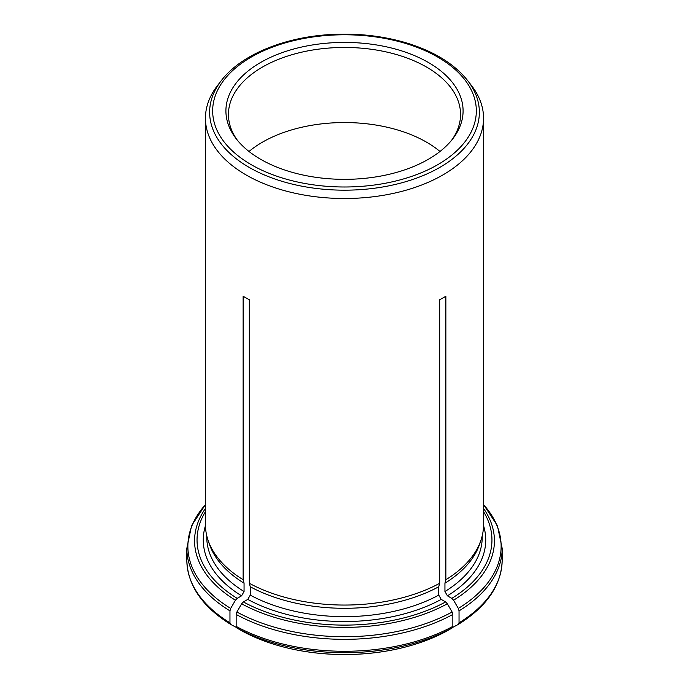 <?xml version="1.0" encoding="UTF-8"?>
<svg xmlns="http://www.w3.org/2000/svg" width="689" height="689" viewBox="0 0 689 689"><rect width="100%" height="100%" fill="white"/><g stroke="black" fill="none" stroke-linecap="round" stroke-linejoin="round"><path stroke-width="1.03" d="M467.616 80.527C454.318 63.836 433.889 51.279 406.329 42.864C383.024 35.966 358.349 33.158 332.313 34.45C284.841 36.741 240.943 54.732 221.384 80.527A134.863 77.866 0 0 0 249.134 167.375A134.863 77.866 0 0 0 420.979 176.444A134.863 77.866 0 0 0 467.616 80.527L471.431 85.453A139.049 80.277 180 0 1 483.549 118.224A139.049 80.277 180 0 1 395.684 192.868A139.049 80.277 180 0 1 243.131 173.18A139.049 80.277 180 0 1 205.451 118.224L205.451 524.768A139.049 80.277 0 0 0 207.975 539.978A139.049 80.277 0 0 0 243.131 579.725L244.061 583.187A137.731 79.519 0 0 1 209.258 543.845L207.975 539.978M206.769 535.784L206.769 537.119A137.731 79.519 0 0 0 244.061 591.532L241.581 595.821L237.188 598.362L235.431 600.214L230.686 608.43L229.962 610.867L229.962 622.804L230.686 624.406L236.379 627.438M244.061 591.532L244.061 583.187M230.669 624.389L230.686 624.406C202.17 606.647 187.554 585.262 186.84 560.252L186.84 548.315A157.66 91.026 0 0 0 229.962 610.867M459.038 610.867A157.66 91.026 0 0 0 502.16 548.315L502.16 560.252A157.66 91.026 180 0 1 459.038 622.804L459.038 610.867L458.314 608.43L453.569 600.214L451.812 598.362L447.419 595.821L444.939 591.532L444.939 583.187L445.869 579.725A139.049 80.277 0 0 0 481.025 539.978A139.049 80.277 0 0 0 483.549 524.768L483.549 118.224M444.939 583.187A137.731 79.519 0 0 0 479.742 543.845L481.025 539.978M459.038 622.804L458.314 624.406L452.621 627.438M458.331 624.389L458.314 624.406C486.83 606.647 501.446 585.262 502.16 560.252M439.677 583.299L438.747 586.761A137.731 79.519 0 0 1 250.253 586.761L249.323 583.299A139.049 80.277 0 0 0 439.677 583.299L439.677 299.801L445.869 296.227L445.869 579.725M205.451 118.224A139.049 80.277 180 0 1 217.569 85.453L221.384 80.527M250.253 586.761L250.253 595.107A137.731 79.519 0 0 0 438.747 595.107L441.227 599.404L445.619 601.936L447.376 603.788L452.113 612.004L452.845 614.442L452.845 626.379L452.113 627.98L446.636 631.133M452.845 626.379A157.66 91.026 180 0 1 236.155 626.379L236.887 627.98L242.364 631.133M442.553 633.277A148.893 85.961 180 0 1 433.484 637.506A148.893 85.961 180 0 1 255.516 637.506A148.893 85.961 180 0 1 246.447 633.277M260.649 159.297A118.586 68.461 0 0 0 452.751 138.833A118.586 68.461 0 0 0 344.5 42.417A118.586 68.461 0 0 0 236.249 138.833A118.586 68.461 0 0 0 260.649 159.297M438.747 595.107L438.747 586.761M250.253 595.107L247.773 599.404L243.381 601.936L241.624 603.788L236.887 612.004L236.155 614.442A157.66 91.026 0 0 0 452.845 614.442M236.155 626.379L236.155 614.442M249.005 151.477A116.053 67.005 180 0 1 426.56 142.175A116.053 67.005 180 0 1 439.995 151.477M451.562 140.323A116.053 67.005 0 0 0 460.553 114.46A116.053 67.005 0 0 0 344.5 47.455A116.053 67.005 0 0 0 228.447 114.46A116.053 67.005 0 0 0 237.438 140.323M243.131 579.725L243.131 296.227L249.323 299.801L243.131 296.227M249.323 583.299L249.323 299.801M439.677 299.801L445.869 296.227M205.46 525.655A141.236 81.543 0 0 0 241.581 595.821M205.451 511.651A147.446 85.126 0 0 0 237.188 598.362M229.962 622.804A157.66 91.026 180 0 1 186.84 560.252M205.451 508.448A149.926 86.556 0 0 0 235.431 600.214M205.451 504.667A156.636 90.431 0 0 0 230.686 608.43M444.939 591.532A137.731 79.519 0 0 0 482.231 537.119L482.231 535.784M447.419 595.821A141.236 81.543 0 0 0 483.54 525.655M451.812 598.362A147.446 85.126 0 0 0 483.549 511.651M453.569 600.214A149.926 86.556 0 0 0 483.549 508.448M458.314 608.43A156.636 90.431 0 0 0 483.549 504.667M446.756 631.081A149.048 86.056 180 0 1 242.244 631.081M251.278 164.705A131.832 76.109 0 0 0 471.836 130.583A131.832 76.109 0 0 0 310.377 37.37A131.832 76.109 0 0 0 251.278 164.705M247.773 599.404A141.236 81.543 0 0 0 441.227 599.404M243.381 601.936A147.446 85.126 0 0 0 445.619 601.936M452.113 627.98A156.636 90.431 180 0 1 236.887 627.98M241.624 603.788A149.926 86.556 0 0 0 447.376 603.788M236.887 612.004A156.636 90.431 0 0 0 452.113 612.004M205.451 504.555L191.594 525.655L186.84 548.315M483.549 504.555L497.406 525.655L502.16 548.315M446.73 631.09L433.484 637.506M242.27 631.09L255.516 637.506"/></g></svg>
